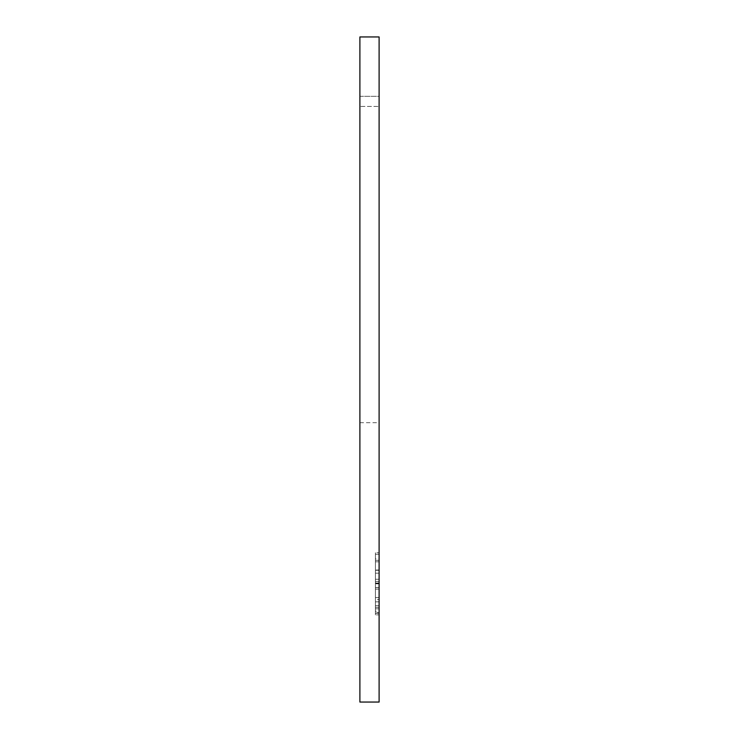 <?xml version="1.0" encoding="UTF-8"?>
<svg xmlns="http://www.w3.org/2000/svg" width="739" height="739" viewBox="0 0 739 739"><rect width="100%" height="100%" fill="white"/><g stroke="black" fill="none" stroke-linecap="round" stroke-linejoin="round"><path stroke-width="0.55" stroke-dasharray="3.69 2.77" d="M359.893 96.301L379.107 96.301L379.107 258.65L379.107 96.301L379.107 106.416L379.107 96.301L359.893 96.301L359.893 106.416L379.107 106.416L359.893 106.416L359.893 96.301L359.893 258.65L359.893 96.301M379.107 258.65L379.107 422.708L379.107 258.65M359.893 258.65L359.893 422.708L359.893 258.65M375.412 611.236L375.412 554.25L379.107 554.25L379.107 613.37L379.107 554.25L379.107 613.37L379.107 554.25L379.107 613.37L379.107 554.25L379.107 613.37L379.107 554.25L379.107 613.37L379.107 554.25L379.107 613.37L379.107 554.25L375.412 554.25L379.107 554.25L375.412 554.25L375.412 613.37L379.107 613.37L375.412 613.37L375.412 611.236L379.107 611.236M379.107 702.05L379.107 36.95L359.893 36.95L359.893 702.05L379.107 702.05M379.107 552.735L379.107 614.885L379.107 552.735L375.412 552.735L375.412 583.551L379.107 583.551M375.412 570.009L375.412 613.37L375.412 583.053L379.107 583.062L379.107 607.31L379.107 560.31L379.107 583.08L375.412 583.08L375.412 607.31L375.412 560.31L375.412 583.08L379.107 583.053L375.412 583.053L375.412 554.25L375.412 613.37L379.107 613.37L375.412 613.37L375.412 612.566L379.107 612.566L375.412 612.566L375.412 597.555L379.107 597.555L379.107 587.514L379.107 607.31L379.107 587.514L379.107 597.574L375.412 597.574L375.412 581.538L379.107 581.538L375.412 581.538L375.412 554.25L379.107 554.25L375.412 554.25L375.412 581.538L379.107 581.538L375.412 581.538L375.412 554.25L379.107 554.25L375.412 554.25L375.412 573.196L379.107 573.196L375.412 573.196L375.412 554.25L379.107 554.25L375.412 554.25L375.412 613.37L379.107 613.37L375.412 613.37L375.412 554.25L379.107 554.25L375.412 554.25L375.412 613.37L379.107 613.37L375.412 613.37L375.412 570.009L379.107 570.009M375.412 599.468L375.412 554.25L375.412 613.37L375.412 554.25L375.412 613.37L375.412 570.305L375.412 613.37L375.412 607.31L379.107 607.31L375.412 607.31L379.107 607.31L375.412 607.31L375.412 587.597L379.107 587.597L375.412 587.514L375.412 597.574L379.107 597.555L375.412 597.574L375.412 554.25L379.107 554.25L375.412 554.25L375.412 599.468L379.107 599.468M375.412 560.31L379.107 560.31M375.412 605.647L379.107 605.647M375.412 561.816L379.107 561.816M375.412 601.851L375.412 579.265L375.412 601.851L379.107 601.851L379.107 579.265L379.107 601.851M375.412 579.265L379.107 579.265L375.412 579.265M375.412 613.37L379.107 613.37L375.412 613.37M375.412 570.305L379.107 570.305M375.412 554.25L379.107 554.25L375.412 554.25L379.107 554.25L375.412 554.25L375.412 581.538L379.107 581.538L375.412 581.538L375.412 554.25L379.107 554.25L375.412 554.25M375.412 607.31L379.107 607.31L375.412 607.31M375.412 583.551L375.412 614.885L379.107 614.885M375.412 614.885L375.412 583.838L379.107 583.838L379.107 558.795L379.107 583.847L375.412 583.847L375.412 552.735M375.412 558.795L375.412 608.825L375.412 558.795L379.107 558.795M375.412 608.825L379.107 608.825M375.412 583.57L379.107 583.57M375.412 589.112L379.107 589.112L375.412 589.112M375.412 587.514L379.107 587.514L375.412 587.514M359.893 422.708L379.107 422.708"/><path stroke-width="1.11" d="M379.107 36.95L379.107 702.05L359.893 702.05L359.893 36.95L379.107 36.95"/></g></svg>
